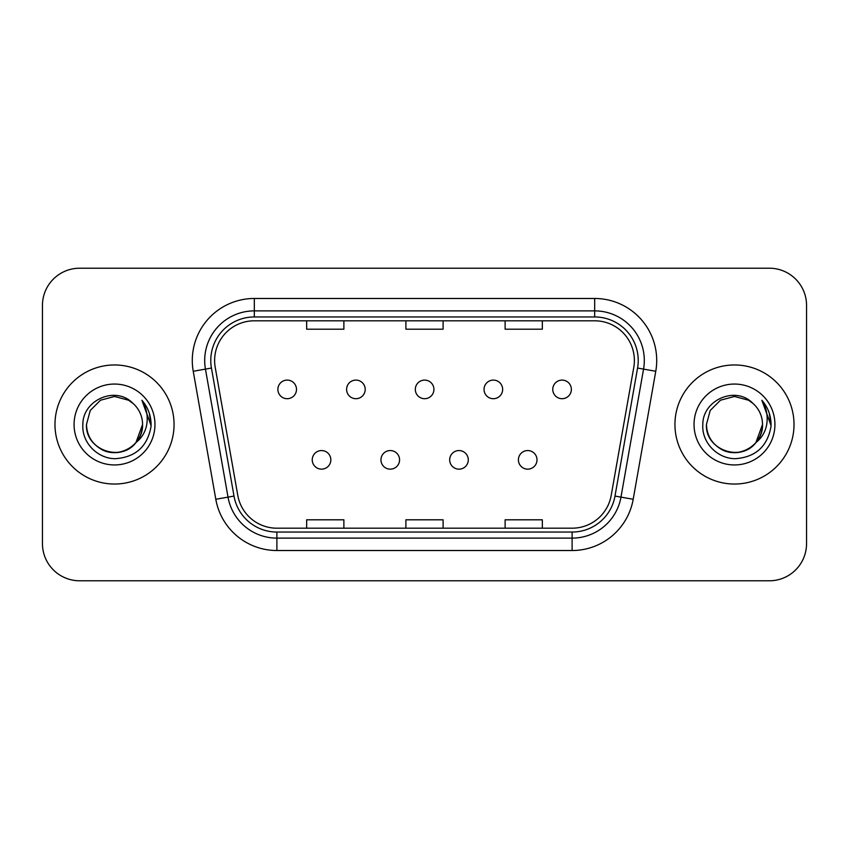 <?xml version="1.0" encoding="UTF-8"?>
<svg xmlns="http://www.w3.org/2000/svg" width="849" height="849" viewBox="0 0 849 849"><rect width="100%" height="100%" fill="white"/><g stroke="black" fill="none" stroke-linecap="round" stroke-linejoin="round"><path stroke-width="1.27" d="M380.957 459.85A9.307 9.307 0 0 0 390.264 469.157A9.307 9.307 0 0 0 399.571 459.85A9.307 9.307 0 0 0 390.264 450.554A9.307 9.307 0 0 0 380.957 459.85M449.683 459.85A9.307 9.307 0 0 0 458.98 469.157A9.307 9.307 0 0 0 468.287 459.85A9.307 9.307 0 0 0 458.98 450.554A9.307 9.307 0 0 0 449.683 459.85M518.399 459.85A9.307 9.307 0 0 0 527.707 469.157A9.307 9.307 0 0 0 537.003 459.85A9.307 9.307 0 0 0 527.707 450.554A9.307 9.307 0 0 0 518.399 459.85M312.241 459.85A9.307 9.307 0 0 0 321.548 469.157A9.307 9.307 0 0 0 330.845 459.85A9.307 9.307 0 0 0 321.548 450.554A9.307 9.307 0 0 0 312.241 459.85M346.604 389.394A9.307 9.307 0 0 0 355.901 398.701A9.307 9.307 0 0 0 365.208 389.394A9.307 9.307 0 0 0 355.901 380.097A9.307 9.307 0 0 0 346.604 389.394M415.32 389.394A9.307 9.307 0 0 0 424.627 398.701A9.307 9.307 0 0 0 433.924 389.394A9.307 9.307 0 0 0 424.627 380.097A9.307 9.307 0 0 0 415.32 389.394M484.036 389.394A9.307 9.307 0 0 0 493.343 398.701A9.307 9.307 0 0 0 502.65 389.394A9.307 9.307 0 0 0 493.343 380.097A9.307 9.307 0 0 0 484.036 389.394M552.763 389.394A9.307 9.307 0 0 0 562.059 398.701A9.307 9.307 0 0 0 571.366 389.394A9.307 9.307 0 0 0 562.059 380.097A9.307 9.307 0 0 0 552.763 389.394M277.878 389.394A9.307 9.307 0 0 0 287.185 398.701A9.307 9.307 0 0 0 296.492 389.394A9.307 9.307 0 0 0 287.185 380.097A9.307 9.307 0 0 0 277.878 389.394M54.983 424.5A59.536 59.536 0 0 0 114.519 484.036A59.536 59.536 0 0 0 174.056 424.5A59.536 59.536 0 0 0 114.519 364.964A59.536 59.536 0 0 0 54.983 424.5A59.536 59.536 0 0 0 114.519 484.036A59.536 59.536 0 0 0 174.056 424.5A59.536 59.536 0 0 0 114.519 364.964A59.536 59.536 0 0 0 54.983 424.5M674.944 424.5A59.536 59.536 0 0 0 734.481 484.036A59.536 59.536 0 0 0 794.017 424.5A59.536 59.536 0 0 0 734.481 364.964A59.536 59.536 0 0 0 674.944 424.5A59.536 59.536 0 0 0 734.481 484.036A59.536 59.536 0 0 0 794.017 424.5A59.536 59.536 0 0 0 734.481 364.964A59.536 59.536 0 0 0 674.944 424.5M214.617 360.496A39.691 39.691 0 0 1 254.318 320.805L594.682 320.805A39.691 39.691 0 0 1 633.779 367.384L611.206 495.402A39.691 39.691 0 0 1 572.109 528.195L276.891 528.195A39.691 39.691 0 0 1 237.794 495.402L215.222 367.384A39.691 39.691 0 0 1 214.617 360.496M210.775 360.496A43.543 43.543 0 0 0 211.433 368.052L234.006 496.071A43.543 43.543 0 0 0 276.891 532.047L572.109 532.047A43.543 43.543 0 0 0 614.994 496.071L637.567 368.052A43.543 43.543 0 0 0 594.682 316.953L254.318 316.953A43.543 43.543 0 0 0 210.775 360.496M193.232 371.268A62.019 62.019 0 0 1 254.318 298.477L594.682 298.477A62.019 62.019 0 0 1 655.768 371.268L633.195 499.276A62.019 62.019 0 0 1 572.109 550.523L276.891 550.523A62.019 62.019 0 0 1 215.805 499.276L193.232 371.268L205.447 369.113A49.613 49.613 0 0 1 254.318 310.883L594.682 310.883A49.613 49.613 0 0 1 643.553 369.113L620.98 497.121A49.613 49.613 0 0 1 572.109 538.117L276.891 538.117A49.613 49.613 0 0 1 228.02 497.121L205.447 369.113A49.613 49.613 0 0 1 204.694 360.496M806.55 305.417A37.207 37.207 0 0 0 769.343 268.21L79.657 268.21A37.207 37.207 0 0 0 42.45 305.417L42.45 543.583A37.207 37.207 0 0 0 79.657 580.79L769.343 580.79A37.207 37.207 0 0 0 806.55 543.583L806.55 305.417L806.55 543.583M405.896 320.805L405.896 329.2L443.104 329.2L443.104 320.805M306.659 320.805L306.659 329.2L343.877 329.2L343.877 320.805M505.123 320.805L505.123 329.2L542.341 329.2L542.341 320.805M443.104 528.195L443.104 519.8L405.896 519.8L405.896 528.195M343.877 528.195L343.877 519.8L306.659 519.8L306.659 528.195M542.341 528.195L542.341 519.8L505.123 519.8L505.123 528.195M42.45 305.417L42.45 543.583M769.343 268.21L79.657 268.21M79.657 580.79L769.343 580.79M135.936 442.605L142.558 424.5C143.513 445.237 117.979 459.978 100.5 448.781C91.533 443.167 86.853 435.07 86.481 424.5L90.238 410.481L100.5 400.219L114.519 396.462L128.539 400.219L132.89 403.317C115.676 385.276 82.555 400.134 82.862 424.5C81.546 442.531 97.55 458.81 115.422 458.683C135.553 457.229 147.418 446.532 151.026 426.601L151.09 424.5C150.984 415.299 147.917 407.223 141.91 400.272C146.484 407.775 148.097 415.851 146.739 424.5C145.434 431.854 141.857 437.861 136.01 442.52A28.038 28.038 0 0 0 142.558 424.5C142.176 435.07 137.506 443.167 128.539 448.781C111.06 459.978 85.526 445.237 86.481 424.5L90.238 410.481L100.5 400.219M136.01 442.52C121.12 462.631 85.017 449.768 86.481 424.5M142.558 424.5A28.038 28.038 0 0 0 132.89 403.317M74.075 424.5A40.444 40.444 0 0 0 114.519 464.944A40.444 40.444 0 0 0 154.964 424.5A40.444 40.444 0 0 0 114.519 384.056A40.444 40.444 0 0 0 74.075 424.5M141.91 400.272L151.069 425.561L149.371 413.421L151.069 425.561L149.371 413.421L151.069 425.561L142.176 400.579L151.069 425.561M755.897 442.605L762.519 424.5C763.474 445.237 737.94 459.978 720.461 448.781C711.494 443.167 706.824 435.07 706.442 424.5L710.199 410.481L720.461 400.219L734.481 396.462L748.5 400.219L752.851 403.317C735.637 385.276 702.516 400.134 702.823 424.5C701.507 442.531 717.511 458.81 735.383 458.683C755.514 457.229 767.379 446.532 770.988 426.601L771.051 424.5C770.945 415.299 767.889 407.223 761.871 400.272C766.445 407.775 768.058 415.851 766.7 424.5C765.395 431.854 761.818 437.861 755.971 442.52A28.038 28.038 0 0 0 762.519 424.5C762.147 435.07 757.467 443.167 748.5 448.781C731.021 459.978 705.487 445.237 706.442 424.5L710.199 410.481L720.461 400.219L734.481 396.462L748.5 400.219M755.971 442.52C741.081 462.631 704.978 449.768 706.442 424.5M762.519 424.5A28.038 28.038 0 0 0 752.851 403.317M694.036 424.5A40.444 40.444 0 0 0 734.481 464.944A40.444 40.444 0 0 0 774.925 424.5A40.444 40.444 0 0 0 734.481 384.056A40.444 40.444 0 0 0 694.036 424.5M761.871 400.272L771.03 425.561L769.332 413.421L771.03 425.561L769.332 413.421L771.03 425.561L762.137 400.579L771.03 425.561M594.682 298.477L594.682 316.953M205.447 369.113L211.433 368.052M276.891 550.523L276.891 532.047M572.109 532.047L572.109 550.523M614.994 496.071L633.195 499.276M215.805 499.276L234.006 496.071M637.567 368.052L655.768 371.268M254.318 298.477L254.318 316.953"/></g></svg>
